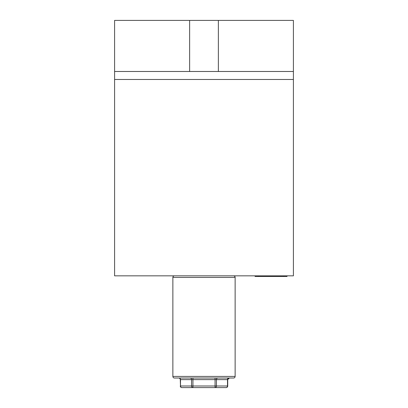<?xml version="1.0" encoding="UTF-8"?>
<svg xmlns="http://www.w3.org/2000/svg" width="408" height="408" viewBox="0 0 408 408"><rect width="100%" height="100%" fill="white"/><g stroke="black" fill="none" stroke-linecap="round" stroke-linejoin="round"><path stroke-width="0.61" d="M114.597 71.487L114.597 20.4L293.403 20.4L293.403 79.473L114.597 79.473L114.597 71.487L293.403 71.487M114.597 79.473L114.597 275.844L293.403 275.844L293.403 79.473M218.367 20.4L218.367 71.487M189.633 20.4L189.633 71.487M233.534 275.844A1.596 1.596 0 0 1 235.13 277.44L172.87 277.44A1.596 1.596 0 0 1 174.466 275.844M172.87 376.426L235.13 376.426A1.596 1.596 0 0 1 233.534 378.022L174.466 378.022A1.596 1.596 0 0 1 172.87 376.426L172.87 277.44M180.28 386.004A1.596 1.596 0 0 0 181.876 387.6A1.596 1.382 -90 0 1 180.494 386.004L180.28 379.619A1.596 1.596 0 0 0 178.684 378.022M227.72 386.004L227.506 386.004A1.596 1.382 90 0 1 226.124 387.6A1.596 1.596 0 0 0 227.72 386.004L227.72 379.619L229.316 378.022M235.13 376.426L235.13 277.44M226.124 387.6L215.062 387.6L215.062 379.619L192.938 379.619L192.938 386.004L227.506 386.004L227.506 379.619A1.596 1.382 -90 0 1 228.888 378.022L217.826 378.022A1.596 1.382 -90 0 0 216.444 379.619L216.444 386.004A1.596 1.382 90 0 1 215.062 387.6L181.876 387.6M192.938 387.6A1.596 1.382 -90 0 1 191.556 386.004L191.556 379.619L180.494 379.619L180.494 386.004L192.938 386.004L192.938 387.6M287.018 275.844L287.018 276.481L255.087 276.481L255.087 275.844M215.062 378.022L215.062 379.619L227.72 379.619M190.174 378.022A1.596 1.382 90 0 1 191.556 379.619L192.938 379.619L192.938 378.022M180.28 379.619L180.494 379.619A1.596 1.382 90 0 0 179.112 378.022M283.825 276.481L283.825 275.844M258.279 275.844L258.279 276.481"/></g></svg>
